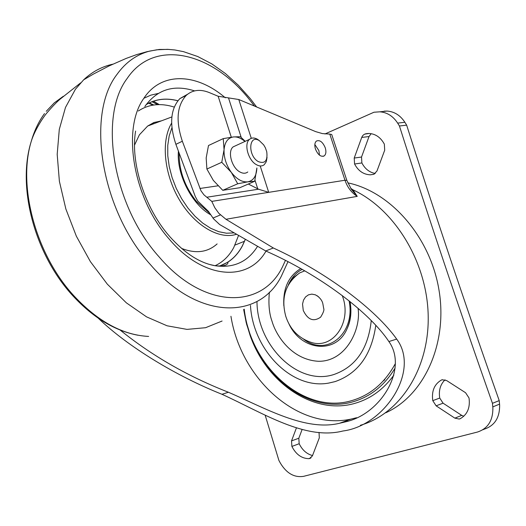 <?xml version="1.0" encoding="UTF-8"?>
<svg xmlns="http://www.w3.org/2000/svg" width="526" height="526" viewBox="0 0 526 526"><rect width="100%" height="100%" fill="white"/><g stroke="black" fill="none" stroke-linecap="round" stroke-linejoin="round"><path stroke-width="0.79" d="M385.729 412.798C424.212 395.44 447.928 343.57 439.019 290.227C430.314 236.864 390.575 191.661 347.765 182.851M347.199 421.195L347.824 421.142M342.262 295.52L342.696 296.789C351.986 322.701 332.721 349.645 311.149 342.373C298.597 338.159 290.148 329.5 285.796 316.376C280.812 297.933 285.427 283.448 299.649 272.915L304.725 270.857M317.066 295.684C320.249 298.124 322.155 300.721 322.8 303.482L323.7 308.486C324.404 309.814 323.378 312.707 320.623 317.165C313.562 322.083 307.776 319.847 303.259 310.445L302.542 304.074L303.515 300.129L305.547 296.94L308.42 294.862L311.813 294.119L315.363 294.816L318.559 296.782M289.366 283.08L293.929 277.195L299.649 272.915M302.187 269.404C296.348 272.284 291.746 277.412 288.366 284.776M375.781 325.364C371.593 354.84 358.022 373.585 335.075 381.606L328.796 383.066C291.812 390.075 252.868 349.843 250.468 305.402M256.971 301.451C257.109 345.852 298.4 386.564 334.201 374.407C355.839 366.635 368.193 348.705 371.264 320.63M303.732 339.29C327.06 357.397 355.819 333.136 349.093 300.813M442.129 379.759L446.607 380.541L465.569 392.725L469.021 397.972C470.316 407.67 467.397 414.573 460.257 418.683L459.198 419.051L454.858 418.137L436.126 405.829L432.78 400.661C431.471 391.173 434.298 384.315 441.268 380.101L442.129 379.759M376.984 170.97L373.94 174.284L370.35 174.816C363.532 174.54 358.272 170.937 354.57 164.013L354.208 158.063L361.868 137.049L362.979 135.327L364.531 134.163L369.12 133.466C375.643 133.906 380.719 137.47 384.348 144.15L384.703 150.206L376.984 170.97M319.026 432.379L319.315 437.856L312.391 455.904L309.505 458.567L308.834 458.659C301.641 458.508 295.993 454.431 291.891 446.429L291.535 440.893L296.388 427.993M265.196 415.277L278.905 460.447L280.47 463.288C286.67 473.413 294.376 477.766 303.594 476.339L477.45 432.05C487.931 428.591 493.072 420.452 492.869 407.637L492.454 403.317C459.27 309.235 428.263 216.797 399.444 125.997L397.649 123.11C393.067 116.121 387.129 112.36 379.838 111.821L373.966 112.235L324.95 133.972M291.535 440.893L298.821 438.23L299.176 443.727C302.312 450.098 306.763 454.037 312.523 455.549M298.821 438.23L302.095 429.558M445.035 379.805C440.321 384.421 438.553 390.496 439.736 398.044L443.07 403.172L461.736 415.382L463.787 416.263M354.208 158.063L361.526 157.031L361.881 162.948C364.998 168.885 369.456 172.403 375.242 173.495M371.172 133.663L369.028 136.543L361.71 137.444M361.526 157.031L369.028 136.543M492.454 403.317L499.22 400.602C466.194 307.164 435.344 215.351 406.657 125.149L404.869 122.275C400.306 115.339 394.388 111.604 387.116 111.071L384.171 111.164M406.657 125.149L399.444 125.997M482.789 429.788L484.249 429.17C494.696 425.718 499.825 417.624 499.628 404.895L499.22 400.602M146.123 104.641C155.518 99.046 166.098 97.764 177.86 100.782M245.195 239.573L242.361 245.839C237.042 255.82 229.566 262.507 219.934 265.893L219.303 266.097M178.419 151.146C176.381 173.942 191.74 204.318 210.446 214.667M222.077 321.031L205.561 327.711L187 329.388L167.077 325.791L146.57 316.869L126.358 302.838L107.337 284.178L90.4 261.632L76.349 236.181L65.855 208.98L59.385 181.279L57.189 154.355L59.293 129.383L65.494 107.416L75.402 89.295L83.647 79.814C92.129 71.806 101.82 66.598 112.728 64.205M219.513 266.103L227.719 262.257C233.768 258.391 238.666 252.934 242.401 245.885L245.241 239.6M234.984 245.083L244.524 241.25M177.9 100.736C166.17 97.711 155.611 98.967 146.228 104.496M351.309 189.242L352.946 189.82L357.246 196.376L225.97 219.283L273.323 247.983C327.073 272.652 375.781 309.61 396.683 339.086C420.537 370.994 384.315 425.823 342.945 430.991C305.284 440.604 263.072 412.995 221.972 394.283L228.422 392.245C187.894 376.399 151.804 355.668 120.138 330.045M228.422 392.245C265.61 408.354 305.435 431.609 339.592 423.259L345.227 421.918C381.002 414.363 408.314 368.614 388.892 341.552L396.683 339.086M319.492 155.17L318.881 150.587L314.844 144.512M315.455 149.068C317.987 154.966 320.939 157.221 324.312 155.834C326.035 154.223 326.35 151.554 325.259 147.813C322.721 141.908 319.762 139.666 316.376 141.086C314.68 142.691 314.377 145.354 315.455 149.068M259.384 140.692L263.684 144.88L265.36 147.773L266.741 151.725C267.826 160.759 265.025 164.059 258.345 161.62C247.503 155.729 248.699 133.689 259.384 140.692M267.044 157.373L266.287 161.712L264.23 164.717C262.06 166.394 259.436 166.374 256.359 164.651C248.121 160.298 243.676 143.697 249.541 139.337C251.763 137.549 254.459 137.562 257.628 139.377L259.614 140.83M247.785 171.976C245.603 173.652 242.973 173.646 239.889 171.956C231.65 167.676 227.285 151.218 233.189 146.853L235.97 145.577M221.768 162.284L206.882 169.037L206.179 157.918L208.493 145.518L223.254 138.614L224.056 149.686L221.768 162.284L231.309 172.364L237.713 183.778L222.761 190.313L239.803 187.729L254.702 181.26L256.872 167.958M237.713 183.778L247.812 181.838L254.702 181.26M206.882 169.037L213.319 180.379L222.761 190.313M245.228 141.316L240.375 136.707L233.406 136.944C237.154 136.609 241.007 138.108 244.958 141.441M223.254 138.614L233.406 136.944C227.889 137.838 224.773 142.092 224.056 149.686C223.793 157.576 226.213 165.138 231.309 172.364C236.654 179.215 242.157 182.371 247.812 181.838C253.249 180.707 256.261 176.368 256.839 168.833L256.866 167.965M231.295 137.207L218.159 96.258L209.46 92.648C200.268 88.901 192.523 89.821 186.217 95.41C176.907 105.621 175.612 120.895 182.344 141.238L175.888 144.321L195.278 196.494L197.704 201.011L208.474 211.413L213.595 218.888L219.631 224.53L265.715 250.955C319.742 274.697 369.6 312.418 388.892 341.552M225.97 219.283L218.836 213.326L214.812 207.737L211.794 201.386L203.976 194.87L200.971 190.806L182.344 141.238M221.972 394.283C176.749 376.268 128.272 347.068 98.244 318.184M273.323 247.983L265.715 250.955M211.794 201.386L268.714 192.345L258.542 189.215L207.073 197.191M218.159 96.258L238.784 99.519L315.685 131.631L322.399 133.584L329.795 134.104L344.984 180.24L346.838 180.398L351.407 189.38L357.246 196.376C351.5 192.726 347.416 187.348 344.984 180.24L268.714 192.345L260.357 166.426M350.651 188.282L352.946 189.82C394.454 209.072 426.862 261.586 428.177 314.923C429.643 368.299 400.22 413.85 360.428 425.271M187.552 94.259L179.853 98.618C170.509 108.823 169.188 124.057 175.888 144.321M248.338 184.028L258.542 189.215M346.772 180.201L331.722 134.492L329.795 134.104M349.935 301.483C351.684 311.339 350.743 320.393 347.107 328.651C336.219 354.833 300.977 350.881 288.82 323.602M269.378 292.173C268.306 303.936 269.194 313.641 272.034 321.287C275.959 335.246 291.476 359.81 318.454 361.283C346.207 361.743 361.382 328.697 358.048 308.262M283.836 305.764C282.883 288.504 288.511 276.104 300.708 268.569M291.891 446.429L299.176 443.727M311.063 457.798L308.834 458.659M454.858 418.137L461.736 415.382M442.425 379.687L441.268 380.101M439.736 398.044L432.78 400.661M443.07 403.172L436.126 405.829M361.881 162.948L354.57 164.013M368.318 133.459L365.596 133.795M397.649 123.11L404.869 122.275M499.562 404.139L492.803 406.881M383.145 381.074L384.808 379.739M233.84 232.9L226.476 233.222L218.671 231.67L210.656 228.258L202.688 223.07L195.014 216.252L187.9 208.013L181.569 198.598L176.236 188.321L172.074 177.512L169.227 166.525L167.774 155.722L167.755 145.446L169.162 136.03L171.923 127.752M171.627 123.117C160.93 140.738 163.941 173.593 179.142 199.433C194.272 225.345 218.862 239.876 236.319 234.346M217.12 243.919C207.586 252.427 195.731 253.92 181.555 248.404M134.571 145.031L139.39 134.82L147.674 126.036L154.249 122.519L161.541 120.809M138.338 110.999C148.805 104.115 160.772 102.813 174.231 107.094M238.482 235.622L233.787 247.47C229.211 255.984 222.978 262.066 215.088 265.729M266.005 251.086C248.2 282.449 203.214 279.372 169.471 239.389C133.334 199.058 121.388 129.074 143.868 98.277L150.778 95.16L158.201 93.444M153.428 101.196L159.332 104.615L153.428 101.196M151.981 101.722L157.636 104.654L151.981 101.722M149.272 102.905L153.796 105.003L149.272 102.905M148.694 103.195L152.948 105.134L148.694 103.195M285.434 260.396L283.264 265.183C263.421 309.558 204.305 309.978 159.187 256.99C112.978 205.968 98.178 116.476 127.2 78.394C154.42 37.859 212.511 52.159 250.284 100.65L254.485 106.074M287.972 261.698L281.331 276.209C259.081 320.531 197.684 319.749 150.666 264.894C101.183 210.578 85.613 114.878 116.904 74.514C125.681 62.265 136.655 54.448 149.818 51.055L159.299 49.457L169.168 49.411M257.398 246.576C247.68 261.915 233.603 268.306 215.167 265.742L209.401 264.42M46.249 111.315L54.25 102.892L63.298 96.297M144.854 106.462C157.169 89.466 173.744 84.272 194.581 90.886M143.868 98.277C161.285 71.549 196.448 72.936 225.312 97.816M148.615 336.43C123.005 335.115 98.231 321.715 74.291 296.223C36.13 255.202 17.463 186.743 31.179 141.612C34.262 130.81 38.707 121.473 44.5 113.59M179.129 153.046C178.971 170.654 184.83 186.894 196.691 201.767L209.42 213.043M395.118 368.068C384.651 385.308 370.784 396.499 353.518 401.634C313.095 413.955 266.465 381.994 250.297 335.154L246.681 324.476L243.656 309.512L246.207 322.616L250.113 335.424C266.577 383.125 314.081 415.737 355.346 403.212C370.685 398.715 383.52 389.358 393.849 375.15M395.368 363.578C385.012 382.639 370.666 394.927 352.315 400.444C304.633 415.362 250.606 366.885 244.222 309.189M250.297 335.154L246.418 322.412L243.919 309.36L246.431 322.405L250.297 335.154M230.94 316.264C240.796 378.7 297.558 430.656 350.855 419.137L356.424 417.808M199.919 188.472L217.981 185.81M220.355 214.943L212.931 218.08M251.29 138.312L238.784 99.519M228.501 97.889L241.224 137.457M254.978 180.214L257.799 188.992M349.922 301.477C351.677 311.293 350.737 320.354 347.107 328.651C350.822 320.827 351.802 311.806 350.046 301.576M309.505 458.567L310.511 458.179M459.198 419.051L460.763 418.42M374.065 174.231L370.35 174.816M379.838 111.821L387.116 111.071M161.094 120.98L153.875 122.519L147.674 126.036L171.87 116.923M152.126 101.669L157.826 104.648L152.126 101.669M218.606 266.077L219.934 265.893M227.719 262.257C228.343 262.047 228.889 267.149 215.167 265.742C200.005 263.138 184.869 253.427 169.773 236.595M137.865 335.22C114.786 330.788 93.168 317.697 73.022 295.954C35.216 255.228 16.681 187.9 31.179 141.612C34.67 129.876 44.171 115.713 47.406 112.36C52.081 106.87 56.223 102.544 59.826 99.381L80.682 82.838M169.438 236.2C144.269 207.711 130.297 161.607 135.603 131.059M250.238 98.566L238.258 85.153L225.384 73.508L211.814 63.896L197.769 56.538L183.482 51.647L174.829 49.963L167.551 49.332L156.807 49.792L147.089 51.653L136.615 54.619L126.168 58.419L109.04 65.954L93.51 74.021L83.647 79.814M256.629 106.975L250.448 98.829M339.592 423.259L350.855 419.137L356.615 417.716M324.312 155.834L323.056 156.373M249.541 139.337L233.189 146.853M179.853 98.618L186.217 95.41"/></g></svg>

